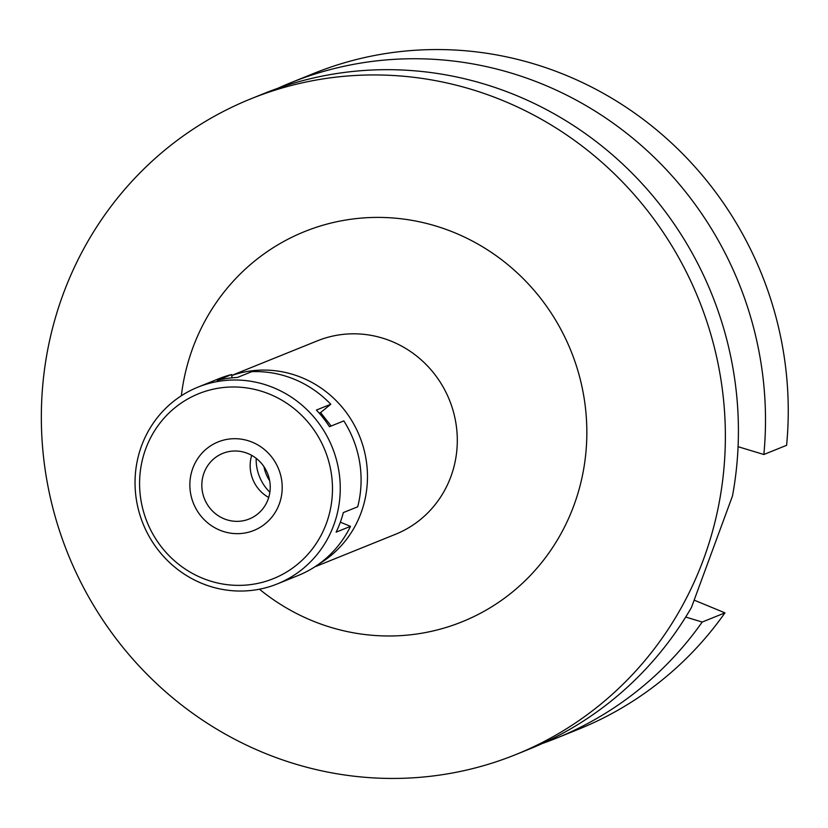 <?xml version="1.0" encoding="UTF-8"?>
<svg xmlns="http://www.w3.org/2000/svg" width="828" height="828" viewBox="0 0 828 828"><rect width="100%" height="100%" fill="white"/><g stroke="black" fill="none" stroke-linecap="round" stroke-linejoin="round"><path stroke-width="1.24" d="M263.977 466.681A36.774 35.366 -112 0 0 269.68 480.799M269.866 492.236A44.205 42.507 68 0 1 256.173 458.319M231.716 375.529A104.318 100.323 68 0 1 301.951 377.682A104.318 100.323 68 0 1 367.001 466.64A104.318 100.323 68 0 1 319.422 563.682M314.743 566.89L395.453 534.308A104.318 100.323 -112 0 0 457.284 438.354A104.318 100.323 -112 0 0 391.779 341.415A104.318 100.323 -112 0 0 317.352 340.846L231.705 375.426M259.443 589.205A210.405 202.353 -112 0 0 311.99 620.638A210.405 202.353 -112 0 0 573.928 505.359A210.405 202.353 -112 0 0 454.707 232.751A210.405 202.353 -112 0 0 181.342 395.763M263.428 752.652A353.618 340.091 68 0 1 41.4 424.06A353.618 340.091 68 0 1 250.967 98.791A353.618 340.091 68 0 1 503.279 100.737A353.618 340.091 68 0 1 725.307 429.328A353.618 340.091 68 0 1 515.74 754.598A353.618 340.091 68 0 1 263.428 752.652M515.74 754.598L528.792 749.33A353.618 340.091 -112 0 0 691.452 607.473L732.501 495.92A353.618 340.091 -112 0 0 516.33 95.468A353.618 340.091 -112 0 0 264.018 93.523L250.967 98.791M763.851 454.5L786.6 445.309A353.618 340.091 -112 0 0 566.166 75.348A353.618 340.091 -112 0 0 313.843 73.402L291.094 82.593A353.618 340.091 68 0 1 543.416 84.528A353.618 340.091 68 0 1 763.851 454.5L738.079 446.696M724.955 612.855L702.206 622.045A353.618 340.091 68 0 1 555.867 738.39L578.627 729.209A353.618 340.091 -112 0 0 724.955 612.855L694.133 600.134M702.206 622.045L685.698 617.046M555.867 738.39A353.618 340.091 68 0 1 542.205 743.554M277.68 88.358A353.618 340.091 68 0 1 291.094 82.593M268.696 497.483A35.366 34.01 68 0 1 251.691 455.348M248.017 453.578A35.366 34.01 -112 0 0 222.794 453.382A35.366 34.01 -112 0 0 201.835 485.912A35.366 34.01 -112 0 0 224.036 518.773A35.366 34.01 -112 0 0 249.269 518.97A35.366 34.01 -112 0 0 270.228 486.44A35.366 34.01 -112 0 0 248.017 453.578M219.834 530.179A47.734 45.913 68 0 1 192.789 468.327A47.734 45.913 68 0 1 252.219 442.173A47.734 45.913 68 0 1 279.274 504.024A47.734 45.913 68 0 1 219.834 530.179A47.734 45.913 -112 0 0 279.274 504.024A47.734 45.913 -112 0 0 252.219 442.173A47.734 45.913 -112 0 0 192.789 468.327A47.734 45.913 -112 0 0 219.834 530.179M232.088 377.816L231.561 374.566A106.087 102.03 -112 0 0 218.768 378.738L197.933 387.152A106.087 102.03 68 0 1 273.623 387.732A106.087 102.03 68 0 1 340.236 486.315A106.087 102.03 68 0 1 277.359 583.895A106.087 102.03 68 0 1 201.67 583.305A106.087 102.03 68 0 1 135.057 484.732A106.087 102.03 68 0 1 197.933 387.152M277.359 583.895L298.204 575.481A106.087 102.03 -112 0 0 350.492 526.349L340.349 522.168M350.492 526.349L336.127 532.156A106.087 102.03 -112 0 0 343.32 512.594L357.696 506.798A106.087 102.03 -112 0 0 343.817 420.903L329.44 426.71A106.087 102.03 -112 0 0 316.399 410.057L330.765 404.25A106.087 102.03 -112 0 0 294.468 379.317A106.087 102.03 -112 0 0 251.805 371.658L237.429 377.464A106.087 102.03 -112 0 0 217.195 380.373L231.561 374.566M331.138 426.016L320.612 412.572L330.765 404.25M319.225 413.141L320.612 412.572M269.845 394.252A99.722 95.903 68 0 1 326.356 523.462A99.722 95.903 68 0 1 202.208 578.099A99.722 95.903 68 0 1 145.707 448.89A99.722 95.903 68 0 1 269.845 394.252"/></g></svg>
